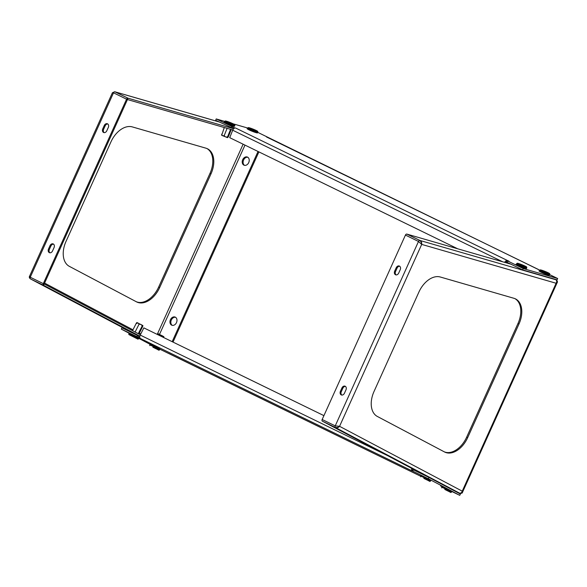 <?xml version="1.0" encoding="UTF-8"?>
<svg xmlns="http://www.w3.org/2000/svg" width="587" height="587" viewBox="0 0 587 587"><rect width="100%" height="100%" fill="white"/><g stroke="black" fill="none" stroke-linecap="round" stroke-linejoin="round"><path stroke-width="0.88" d="M514.836 298.6A21.983 14.22 116 0 0 513.941 298.291L440.287 277.005A21.983 14.22 116 0 0 418.935 292.01L374.022 391.492A21.983 14.22 116 0 0 377.331 416.447L444.55 451.975A21.983 14.22 116 0 0 444.821 452.115A21.983 14.22 116 0 0 467.656 437.675L519.003 323.958A21.983 14.22 116 0 0 515.43 298.864A21.983 14.22 116 0 0 514.836 298.6M423.234 474.479L322.388 421.173A1.468 0.947 -64 0 1 322.168 419.507L335.228 425.876L339.565 426.316L335.228 425.876A1.468 0.947 -64 0 0 335.448 427.541L322.388 421.173M444.286 451.836A21.983 14.22 116 0 0 466.65 437.183L517.998 323.466A21.983 14.22 116 0 0 514.916 298.636M419.947 240.472L421.488 242.592L421.701 244.397L418.472 241.506L421.701 244.397C421.965 242.622 421.385 241.308 419.947 240.472L556.138 279.838C556.982 280.498 556.975 281.635 556.116 283.257L557.092 282.721M322.168 419.507L405.434 235.093A1.468 0.947 -64 0 1 406.857 234.096L510.881 264.165M335.478 427.556C337.026 428.128 338.383 427.718 339.565 426.316L338.053 427.373L335.448 427.541L459.775 493.256L461.668 492.713L462.24 491.158C461.609 492.845 460.788 493.542 459.775 493.256M400.217 269.719A2.935 2.231 -68 0 0 399.307 266.021A2.935 2.231 -68 0 0 396.203 267.76L394.691 271.099A2.935 2.231 -68 0 0 395.609 274.797A2.935 2.231 -68 0 0 398.712 273.058L400.217 269.719M340.438 391.25L341.95 387.919A2.935 2.231 -68 0 1 345.053 386.18A2.935 2.231 -68 0 1 345.963 389.878L344.459 393.209A2.935 2.231 -68 0 1 341.355 394.948A2.935 2.231 -68 0 1 340.438 391.25L341.318 391.61L342.83 388.271A2.935 2.231 112 0 1 345.464 386.415M396.071 274.907A2.935 2.231 112 0 1 395.572 271.451L397.076 268.112A2.935 2.231 112 0 1 399.718 266.256M341.817 395.066A2.935 2.231 112 0 1 341.318 391.61M462.534 492.119L462.24 491.158L462.49 492.31L557.195 282.56L556.116 283.257L556.924 281.738L556.175 279.845L554.891 279.221M457.765 248.815L229.722 137.674L232.709 130.219A2.935 1.893 -64 0 1 234.983 128.01L216.207 118.934L224.792 121.421M233.743 128.685L215.664 120.291L216.207 118.934M507.623 260.958L507.08 262.316L522.657 269.903L523.2 268.553L507.623 260.958L508.914 261.134L507.586 260.577L507.043 261.934L506.588 261.853A1.468 0.947 116 0 0 505.605 262.638M253.672 131.848L257.201 132.882M522.621 267.474L526.157 268.516M545.587 274.114L549.116 275.149M230.706 125.207L234.235 126.242M523.2 268.553L557.65 278.509L549.711 274.635M538.822 269.785A2.935 1.893 116 0 0 538.763 269.719L539.813 270.211M257.788 132.369L538.345 269.514M247.758 128.054L233.333 123.886M231.241 127.885L231.784 126.528M522.657 269.903L557.107 279.86L557.65 278.509M538.36 269.47L538.741 269.749M235.497 127.973L507.586 260.577L506.808 260.481L506.588 261.853M506.808 260.481A2.935 1.893 116 0 0 504.673 262.367M244.537 165.336A4.395 3.353 112 0 1 243.59 160.009A4.395 3.353 112 0 1 247.787 157.265M248.734 162.592A4.395 3.353 -68 0 0 247.369 157.045A4.395 3.353 -68 0 0 242.71 159.657A4.395 3.353 -68 0 0 244.075 165.204A4.395 3.353 -68 0 0 248.734 162.592M172.285 325.352A4.395 3.353 112 0 1 171.338 320.025A4.395 3.353 112 0 1 175.542 317.281M176.489 322.608A4.395 3.353 -68 0 0 175.117 317.061A4.395 3.353 -68 0 0 170.457 319.666A4.395 3.353 -68 0 0 171.83 325.213A4.395 3.353 -68 0 0 176.489 322.608M206.917 148.533A21.983 14.22 -64 0 1 209.999 173.363L158.651 287.08A21.983 14.22 -64 0 1 136.404 301.784A21.983 14.22 -64 0 1 136.287 301.733M137.409 302.268A21.983 14.22 -64 0 1 136.822 302.012A21.983 14.22 -64 0 1 136.551 301.872L69.332 266.344A21.983 14.22 -64 0 1 66.023 241.389L110.936 141.907A21.983 14.22 -64 0 1 132.288 126.895L205.942 148.188A21.983 14.22 -64 0 1 207.431 148.76A21.983 14.22 -64 0 1 211.004 173.855L159.657 287.571A21.983 14.22 -64 0 1 137.409 302.268M233.677 128.744L127.995 98.19A1.468 0.947 116 0 0 126.572 99.196L113.511 92.827L112.278 93.04L113.511 92.827A1.468 0.947 116 0 1 114.935 91.829L127.995 98.19M232.804 129.998L127.452 99.548L44.186 283.961L140.352 334.795M30.436 278.891L30.458 278.898A1.468 0.947 -64 0 1 30.245 277.24L43.306 283.609A1.468 0.947 116 0 0 43.526 285.275L30.465 278.906L131.312 332.213L30.495 278.92M44.216 283.976L43.555 285.289L139.831 336.175M218.826 121.832L114.722 91.741M30.267 277.196L29.651 276.037L30.267 277.196L113.489 92.871M48.516 248.983A2.935 2.231 -68 0 0 49.433 252.681A2.935 2.231 -68 0 0 52.536 250.942L54.048 247.604A2.935 2.231 -68 0 0 53.131 243.906A2.935 2.231 -68 0 0 50.027 245.645L48.516 248.983L49.396 249.343L50.908 246.004A2.935 2.231 112 0 1 53.549 244.148M108.302 127.452L106.79 130.784A2.935 2.231 -68 0 1 103.686 132.523A2.935 2.231 -68 0 1 102.769 128.824L104.281 125.493A2.935 2.231 -68 0 1 107.384 123.754A2.935 2.231 -68 0 1 108.302 127.452M127.43 99.592L126.55 99.24L43.306 283.609M49.895 252.799A2.935 2.231 112 0 1 49.396 249.343M104.148 132.64A2.935 2.231 112 0 1 103.65 129.184L105.161 125.845A2.935 2.231 112 0 1 107.803 123.989M173.018 342.096L258.896 151.894M172.167 341.678L258.045 151.475M168.572 353.381L420.769 476.284L159.811 349.177M440.639 485.97L442.004 486.63M138.649 337.848L133.953 335.419M451.528 491.194L446.839 488.766M430.572 480.115L425.876 477.686M159.605 348.927L154.917 346.499M411.714 468.389A2.935 1.893 116 0 0 411.927 470.62L414.29 471.977L412.727 471.141L413.387 469.835L428.965 477.422L460.399 494.041L459.746 495.347L451.733 491.444M459.746 495.347L428.305 478.728L412.727 471.141M139.772 336.564L121.964 327.81L121.311 329.116L140.102 338.149A2.935 1.893 -64 0 1 140.212 335.067L143.844 327.876L323.914 415.633M121.311 329.116L129.147 333.262M128.846 334.561L138.004 339.176L128.846 334.561L128.846 333.739L138.664 338.692L138.826 338.361L129.008 333.409C128.333 332.616 129.94 333.255 133.829 335.338C140.843 339.088 138.143 337.239 138.826 338.361L150.111 344.342M137.541 335.397L136.881 336.711M428.965 477.422L428.305 478.728M140.432 338.508L412.529 471.112L413.358 469.886M411.927 470.62L412.815 469.527L413.189 469.805M412.646 468.881A1.468 0.947 116 0 0 412.815 469.527M131.914 336.109L134.929 337.628L131.914 336.109M138.664 338.692L138.004 339.176M221.637 134.218C222.084 135.685 222.957 136.111 224.249 135.494C224.946 136.947 226.068 137.358 227.617 136.727L227.536 137.659L221.651 135.304L224.307 127.548M230.566 129.353L227.617 136.727C227.455 137.754 227.705 137.747 228.38 136.69L231.234 129.551M224.249 135.494L227.103 128.355M426.074 476.013L423.168 474.597M426.221 475.727L429.64 477.781M429.765 477.539L430.315 478.134M444.227 485.493L447.081 486.997M447.177 486.806L450.603 488.861M450.728 488.619L451.271 489.213M136.881 322.557L142.876 325.558M138.877 334.01L142.722 326.394C143.037 325.271 142.839 325.147 142.142 326.034C141.592 324.486 140.528 323.943 138.95 324.406C138.591 322.975 137.718 322.549 136.338 323.129C137.042 322.241 137.233 322.366 136.918 323.488M131.253 332.33L134.152 333.746M134.298 333.46L137.732 335.5M137.842 335.272L138.4 335.852M136.338 323.129L132.537 330.664M138.95 324.406L135.105 332.022M142.722 326.394C143.037 325.271 142.839 325.147 142.142 326.034L138.275 333.695M157.844 333.636L163.839 336.637M163.656 337.532L163.685 337.474C163.993 336.351 163.802 336.226 163.098 337.114C162.548 335.566 161.484 335.023 159.906 335.485C159.547 334.054 158.681 333.629 157.301 334.208C157.998 333.321 158.196 333.445 157.881 334.568M163.685 337.474C163.993 336.351 163.802 336.226 163.098 337.114L163.039 337.232M154.124 347.724L158.967 350.256L154.124 347.724M149.802 345.64L149.81 344.818L159.62 349.771L159.789 349.441L149.971 344.488C149.289 343.696 150.896 344.334 154.785 346.418C161.807 350.168 159.099 348.318 159.789 349.441M152.877 347.188L155.893 348.707L152.877 347.188M425.091 478.911L429.926 481.45L425.091 478.911M420.762 476.827L420.769 476.006L430.579 480.958L430.748 480.628L420.93 475.675C420.255 474.883 421.855 475.529 425.744 477.605C432.766 481.355 430.066 479.506 430.748 480.628M423.836 478.376L426.852 479.895L423.836 478.376M446.047 489.991L450.882 492.522L446.047 489.991M441.725 487.907L441.725 487.085L451.542 492.038L451.711 491.708L441.894 486.755C441.211 485.963 442.818 486.601 446.707 488.685C453.729 492.434 451.021 490.585 451.711 491.708M444.799 489.455L447.815 490.974L444.799 489.455M520.295 264.084A5.129 0.44 21.8 0 0 517.198 263.255A5.129 0.44 21.8 0 0 523.604 266.278A5.129 0.44 21.8 0 0 526.715 267.07A5.129 0.44 21.8 0 0 520.295 264.084M525.959 268.2A5.129 0.44 -158.2 0 1 523.061 267.635C517.338 265.324 515.129 264.165 516.443 264.157A5.496 0.47 21.8 0 0 523.311 267.371A5.496 0.47 21.8 0 0 526.642 268.237L526.781 267.899A5.496 0.47 -158.2 0 1 526.781 267.899A5.496 0.47 -158.2 0 1 523.45 267.034A5.496 0.47 -158.2 0 1 516.575 263.812A5.496 0.47 -158.2 0 1 516.589 263.798L517.198 263.255M520.478 264.649L523.428 265.713L520.478 264.649M543.261 270.724A5.129 0.44 21.8 0 0 540.165 269.895A5.129 0.44 21.8 0 0 546.563 272.918A5.129 0.44 21.8 0 0 549.681 273.703A5.129 0.44 21.8 0 0 543.261 270.724M548.926 274.841A5.129 0.44 -158.2 0 1 546.02 274.268C540.304 271.964 538.096 270.805 539.402 270.79A5.496 0.47 21.8 0 0 546.277 274.012A5.496 0.47 21.8 0 0 549.608 274.877L549.748 274.54A5.496 0.47 -158.2 0 1 549.748 274.54A5.496 0.47 -158.2 0 1 546.416 273.674A5.496 0.47 -158.2 0 1 539.541 270.453A5.496 0.47 -158.2 0 1 539.556 270.438L540.165 269.895M543.437 271.289L546.387 272.353L543.437 271.289M228.38 121.817A5.129 0.44 21.8 0 0 225.276 120.988A5.129 0.44 21.8 0 0 231.682 124.011A5.129 0.44 21.8 0 0 234.793 124.804A5.129 0.44 21.8 0 0 228.38 121.817M234.037 125.934A5.129 0.44 -158.2 0 1 231.139 125.369C225.423 123.057 223.207 121.898 224.52 121.883A5.496 0.47 21.8 0 0 231.388 125.104A5.496 0.47 21.8 0 0 234.727 125.97L234.859 125.633A5.496 0.47 -158.2 0 1 234.859 125.633A5.496 0.47 -158.2 0 1 231.527 124.767A5.496 0.47 -158.2 0 1 224.652 121.546A5.496 0.47 -158.2 0 1 224.667 121.531L225.276 120.988M228.556 122.382L231.505 123.446L228.556 122.382M251.339 128.45A5.129 0.44 21.8 0 0 248.242 127.628A5.129 0.44 21.8 0 0 254.648 130.652A5.129 0.44 21.8 0 0 257.759 131.437A5.129 0.44 21.8 0 0 251.339 128.45M248.007 128.971A5.129 0.44 -158.2 0 0 249.057 129.888A5.129 0.44 -158.2 0 0 254.105 132.002C248.382 129.698 246.173 128.538 247.487 128.524A5.496 0.47 21.8 0 0 254.354 131.745A5.496 0.47 21.8 0 0 257.693 132.611L257.825 132.273A5.496 0.47 -158.2 0 1 257.825 132.273A5.496 0.47 -158.2 0 1 254.494 131.407A5.496 0.47 -158.2 0 1 247.619 128.186A5.496 0.47 -158.2 0 1 247.633 128.171L248.242 127.628M251.522 129.015L254.472 130.079L251.522 129.015M459.87 493.3A1.468 0.947 -64 0 1 459.863 493.3A1.468 0.947 -64 0 1 459.826 493.278A1.468 0.947 -64 0 1 459.812 493.271L459.826 493.278C461.558 493.44 462.446 493.117 462.49 492.31M339.565 426.316L462.24 491.158L556.116 283.257L421.701 244.397L339.565 426.316M517.998 323.466L519.003 323.958M466.65 437.183L467.656 437.675M418.472 241.506L335.25 425.832M342.83 388.271L341.95 387.919M395.572 271.451L394.691 271.099M397.076 268.112L396.203 267.76M406.857 234.096L419.918 240.465A1.468 0.947 116 0 0 418.494 241.462L405.434 235.093M232.621 128.282L233.164 126.924M232.709 130.219L502.707 261.802M114.964 91.836L218.958 121.898M243.128 144.204L157.382 334.106M140.785 333.944L139.31 333.159M132.97 329.813L44.583 283.095M159.657 287.571L158.651 287.08M211.004 173.855L209.999 173.363M127.482 99.555L128.025 98.205M44.208 283.917L43.328 283.565M159.635 334.128L244.984 145.114M103.65 129.184L102.769 128.824M105.161 125.845L104.281 125.493M50.908 246.004L50.027 245.645M140.212 335.067L387.398 455.534M138.803 336.065L138.143 337.371M412.661 469.108L418.003 471.713M526.642 268.237C525.879 268.31 527.977 269.206 523.068 267.643A5.129 0.44 -158.2 0 1 518.013 265.515A5.129 0.44 -158.2 0 1 516.964 264.605M549.608 274.877C548.845 274.943 550.936 275.846 546.035 274.276A5.129 0.44 -158.2 0 1 540.979 272.155A5.129 0.44 -158.2 0 1 539.93 271.238M234.727 125.97C233.956 126.044 236.055 126.939 231.146 125.369A5.129 0.44 -158.2 0 1 226.09 123.248A5.129 0.44 -158.2 0 1 225.041 122.331M257.003 132.574A5.129 0.44 -158.2 0 1 254.127 132.009M554.942 279.236L556.271 279.889C557.393 281.026 557.701 281.914 557.195 282.56M266.535 136.976L538.492 269.514M112.278 93.04L29.651 276.037M30.414 278.876C29.328 277.945 29.034 277.086 29.533 276.301M112.403 92.768L114.67 91.726M158.967 350.256L159.62 349.771M429.926 481.45L430.579 480.958M450.882 492.522L451.542 492.038M526.715 267.07L526.781 267.877M549.681 273.703L549.748 274.518M234.793 124.804L234.866 125.611M257.759 131.437L257.825 132.251M254.112 132.009C259.021 133.579 256.923 132.677 257.693 132.611"/></g></svg>
